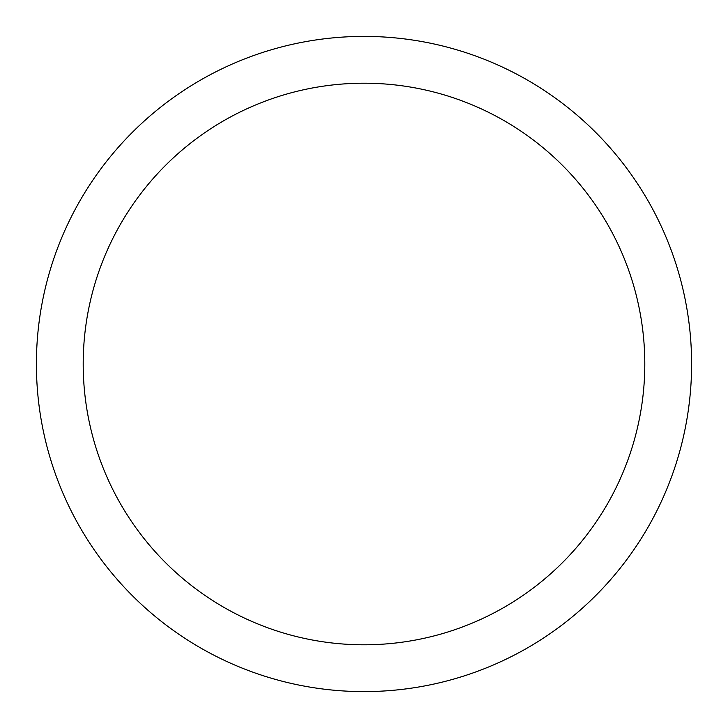 <?xml version="1.0" encoding="UTF-8"?>
<svg xmlns="http://www.w3.org/2000/svg" width="728" height="728" viewBox="0 0 728 728"><rect width="100%" height="100%" fill="white"/><g stroke="black" fill="none" stroke-linecap="round" stroke-linejoin="round"><path stroke-width="1.09" d="M364 36.4A327.6 327.6 0 0 1 691.6 364A327.6 327.6 0 0 1 364 691.6A327.6 327.6 0 0 1 36.4 364A327.6 327.6 0 0 1 364 36.4M364 83.201A280.799 280.799 0 0 1 644.799 364A280.799 280.799 0 0 1 364 644.799A280.799 280.799 0 0 1 83.201 364A280.799 280.799 0 0 1 364 83.201"/></g></svg>
